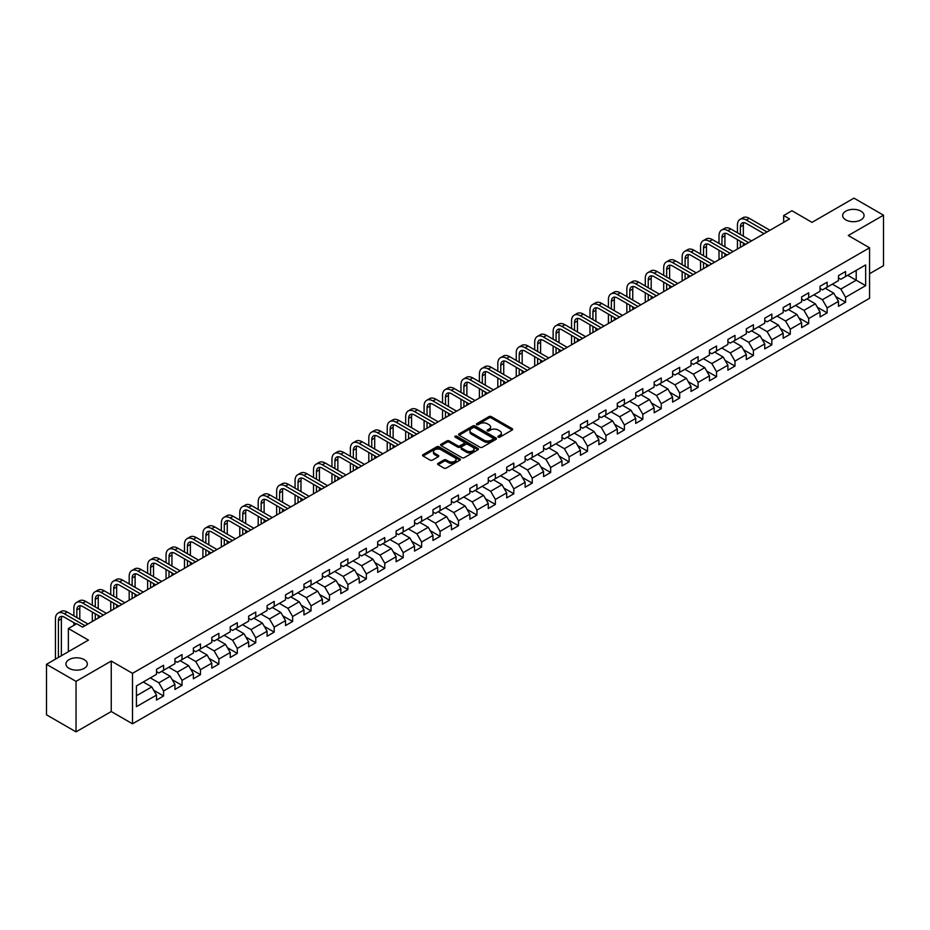 <?xml version="1.0" encoding="UTF-8"?>
<svg xmlns="http://www.w3.org/2000/svg" width="930" height="930" viewBox="0 0 930 930"><rect width="100%" height="100%" fill="white"/><g stroke="black" fill="none" stroke-linecap="round" stroke-linejoin="round"><path stroke-width="1.4" d="M498.236 437.123A1.151 0.663 0 0 0 499.863 437.123L512.186 430.009A1.639 0.942 0 0 0 512.663 429.335A1.639 0.942 0 0 0 512.186 428.66L491.307 416.617A1.639 0.942 0 0 0 488.982 416.617L476.66 423.731A1.151 0.663 0 0 0 478.287 424.661L479.88 423.743A5.243 3.034 0 0 1 487.308 423.743L489.041 424.754A5.243 3.034 0 0 1 490.575 426.893A5.243 3.034 0 0 1 489.041 429.032L487.448 429.951A1.151 0.663 0 0 0 489.075 430.892L490.668 429.974A5.243 3.034 0 0 1 498.085 429.974L499.829 430.974A5.243 3.034 0 0 1 501.363 433.124A5.243 3.034 0 0 1 499.829 435.263L498.236 436.182A1.151 0.663 0 0 0 498.236 437.123L498.236 436.182M84.188 659.614A10.695 6.173 0 0 0 72.54 658.277A10.695 6.173 0 0 0 65.937 663.985A10.695 6.173 0 0 0 69.064 668.345A10.695 6.173 0 0 0 80.724 669.693A10.695 6.173 0 0 0 87.327 663.985A10.695 6.173 0 0 0 84.188 659.614M860.936 211.168A10.695 6.173 0 0 0 849.276 209.831A10.695 6.173 0 0 0 842.673 215.539A10.695 6.173 0 0 0 845.812 219.899A10.695 6.173 0 0 0 857.46 221.235A10.695 6.173 0 0 0 864.063 215.539A10.695 6.173 0 0 0 860.936 211.168M438.077 463.349A1.639 0.942 0 0 0 437.588 464.024A1.639 0.942 0 0 0 438.077 464.686L443.924 468.069A1.639 0.942 0 0 0 446.249 468.069L459.932 460.164A1.639 0.942 0 0 0 460.408 459.501A1.639 0.942 0 0 0 459.932 458.827L439.053 446.784A1.639 0.942 0 0 0 436.74 446.784L423.057 454.677A1.639 0.942 0 0 0 422.569 455.351A1.639 0.942 0 0 0 423.057 456.014L430.125 460.106A1.639 0.942 0 0 0 432.45 460.106L438.309 456.723A1.639 0.942 0 0 0 438.786 456.049A1.639 0.942 0 0 0 438.309 455.386L434.798 453.352A4.383 2.534 0 0 1 433.508 451.562A4.383 2.534 0 0 1 436.217 449.225A4.383 2.534 0 0 1 441.006 449.771L454.747 457.711A4.383 2.534 0 0 1 456.026 459.501A4.383 2.534 0 0 1 453.317 461.838A4.383 2.534 0 0 1 448.539 461.292L446.249 459.966A1.639 0.942 0 0 0 443.924 459.966L438.077 463.349L438.077 464.686L443.924 461.338L443.924 459.966M869.562 273.722L883.5 265.678L883.5 215.19L853.961 198.137L812.018 222.363L791.93 210.761L783.665 215.539L789.57 218.945L82.538 627.146L76.632 623.739L68.355 628.517L68.355 651.709M76.039 681.376L76.039 731.864L111.251 711.531L111.251 661.056L76.039 681.376L46.5 664.322L88.443 640.107L68.355 628.517M111.251 661.056L132.513 673.332L869.562 247.799L869.562 298.286L132.513 723.807L132.513 673.332M883.5 215.19L848.288 235.523L869.562 247.799M479.996 447.249A1.639 0.942 0 0 0 482.321 447.249L496.004 439.344A1.639 0.942 0 0 0 496.481 438.681A1.639 0.942 0 0 0 496.004 438.007L475.125 425.952A1.639 0.942 0 0 0 472.812 425.952L459.118 433.857A1.639 0.942 0 0 0 458.641 434.519A1.639 0.942 0 0 0 459.118 435.194L479.996 447.249M455.584 437.367A1.151 0.663 0 0 1 456.746 437.53L477.95 449.771L464.279 457.653A1.639 0.942 0 0 1 461.966 457.653L441.087 445.61L441.087 444.273A1.639 0.942 0 0 0 440.611 444.935A1.639 0.942 0 0 0 441.087 445.61M441.087 444.273L446.946 440.89A1.639 0.942 0 0 1 449.26 440.89L457.734 445.772A1.639 0.942 0 0 0 460.048 445.772L463.93 443.529A1.639 0.942 0 0 0 464.419 442.866A1.639 0.942 0 0 0 463.93 442.192L455.119 437.1A1.151 0.663 0 0 1 456.746 436.17L477.962 448.423A1.639 0.942 0 0 1 478.45 449.085A1.639 0.942 0 0 1 477.962 449.76L477.962 448.423M76.039 731.864L46.5 714.81L46.5 664.322M153.729 690.281L163.587 695.977L163.587 691.002L174.933 684.445L174.933 689.432L182.024 685.34L182.024 680.353L193.37 673.808L193.37 678.784L200.45 674.692L200.45 669.716L211.796 663.171L211.796 668.147L218.887 664.055L218.887 659.068L230.233 652.523L230.233 657.498L237.313 653.406L237.313 648.431L248.659 641.886L248.659 646.862L255.75 642.769L255.75 637.794L267.096 631.238L267.096 636.225L274.187 632.133L274.187 627.146L285.522 620.601L285.522 625.576L292.613 621.484L292.613 616.509L303.959 609.952L303.959 614.939L311.05 610.847L311.05 605.86L322.385 599.315L322.385 604.291L329.476 600.199L329.476 595.223L340.822 588.678L340.822 593.654L347.913 589.562L347.913 584.586L359.247 578.03L359.247 583.017L366.339 578.925L366.339 573.938L377.685 567.393L377.685 572.369L384.776 568.277L384.776 563.301L396.122 556.745L396.122 561.732L403.202 557.64L403.202 552.653L414.548 546.108L414.548 551.083L421.639 546.991L421.639 542.016L432.985 535.471L432.985 540.446L440.064 536.354L440.064 531.379L451.41 524.822L451.41 529.809L458.502 525.717L458.502 520.73L469.848 514.185L469.848 519.161L476.939 515.069L476.939 510.093L488.273 503.537L488.273 508.524L495.365 504.432L495.365 499.445L506.711 492.9L506.711 497.875L513.802 493.784L513.802 488.808L525.136 482.263L525.136 487.239L532.227 483.147L532.227 478.171L543.573 471.615L543.573 476.602L550.665 472.498L550.665 467.523L561.999 460.978L561.999 465.953L569.09 461.861L569.09 456.886L580.436 450.329L580.436 455.316L587.528 451.224L587.528 446.237L598.874 439.692L598.874 444.668L605.953 440.576L605.953 435.6L617.299 429.055L617.299 434.031L624.39 429.939L624.39 424.964L635.736 418.407L635.736 423.394L642.816 419.291L642.816 414.315L654.162 407.77L654.162 412.746L661.253 408.654L661.253 403.678L672.599 397.122L672.599 402.109L679.691 398.017L679.691 393.03L691.025 386.485L691.025 391.46L698.116 387.368L698.116 382.393L709.462 375.848L709.462 380.823L716.553 376.731L716.553 371.744L727.888 365.199L727.888 370.187L734.979 366.083L734.979 361.107L746.325 354.562L746.325 359.538L753.416 355.446L753.416 350.471L764.751 343.914L764.751 348.901L771.842 344.809L771.842 339.822L783.188 333.277L783.188 338.253L790.279 334.161L790.279 329.185L801.625 322.64L801.625 327.616L808.705 323.524L808.705 318.537L820.051 311.992L820.051 316.967L827.142 312.875L827.142 307.9L838.488 301.355L838.488 306.33L845.568 302.238L845.568 297.263L865.656 285.661L865.656 264.922L856.205 270.386L856.205 280.209L865.656 285.661M163.587 695.977L156.496 700.069L156.496 695.094L136.419 706.684L136.419 685.945L156.496 674.355L156.496 669.367L163.587 665.275L163.587 670.263L174.933 663.706L174.933 658.731L182.024 654.639L182.024 659.614L193.37 653.069L193.37 648.094L200.45 644.002L200.45 648.977L211.796 642.432L211.796 637.445L218.887 633.353L218.887 638.34L230.233 631.784L230.233 626.808L237.313 622.716L237.313 627.692L248.659 621.147L248.659 616.16L255.75 612.068L255.75 617.055L267.096 610.499L267.096 605.523L274.187 601.431L274.187 606.407L285.522 599.862L285.522 594.886L292.613 590.794L292.613 595.77L303.959 589.225L303.959 584.238L311.05 580.146L311.05 585.133L322.385 578.576L322.385 573.601L329.476 569.509L329.476 574.484L340.822 567.939L340.822 562.952L347.913 558.86L347.913 563.847L359.247 557.291L359.247 552.315L366.339 548.223L366.339 553.199L377.685 546.654L377.685 541.678L384.776 537.587L384.776 542.562L396.122 536.017L396.122 531.03L403.202 526.938L403.202 531.913L414.548 525.369L414.548 520.393L421.639 516.301L421.639 521.277L432.985 514.732L432.985 509.745L440.064 505.653L440.064 510.64L451.41 504.083L451.41 499.108L458.502 495.016L458.502 499.991L469.848 493.446L469.848 488.471L476.939 484.367L476.939 489.354L488.273 482.81L488.273 477.822L495.365 473.73L495.365 478.706L506.711 472.161L506.711 467.186L513.802 463.094L513.802 468.069L525.136 461.524L525.136 456.537L532.227 452.445L532.227 457.432L543.573 450.876L543.573 445.9L550.665 441.808L550.665 446.784L561.999 440.239L561.999 435.263L569.09 431.16L569.09 436.147L580.436 429.602L580.436 424.615L587.528 420.523L587.528 425.498L598.874 418.953L598.874 413.978L605.953 409.886L605.953 414.861L617.299 408.317L617.299 403.329L624.39 399.237L624.39 404.225L635.736 397.668L635.736 392.693L642.816 388.601L642.816 393.576L654.162 387.031L654.162 382.056L661.253 377.952L661.253 382.939L672.599 376.383L672.599 371.407L679.691 367.315L679.691 372.291L691.025 365.746L691.025 360.77L698.116 356.678L698.116 361.654L709.462 355.109L709.462 350.122L716.553 346.03L716.553 351.017L727.888 344.46L727.888 339.485L734.979 335.393L734.979 340.368L746.325 333.824L746.325 328.836L753.416 324.744L753.416 329.731L764.751 323.175L764.751 318.2L771.842 314.108L771.842 319.083L783.188 312.538L783.188 307.563L790.279 303.471L790.279 308.446L801.625 301.901L801.625 296.914L808.705 292.822L808.705 297.809L820.051 291.253L820.051 286.277L827.142 282.185L827.142 287.161L838.488 280.616L838.488 275.629L845.568 271.537L845.568 276.524L865.656 264.922M161.704 671.355L170.202 676.261L158.867 682.806L150.358 677.9M156.496 671.623L158.867 672.983L163.587 670.263M158.867 682.806L163.587 691.002M170.202 676.261L174.933 684.445M180.129 660.707L188.639 665.624L177.293 672.169L168.783 667.263M174.933 660.986L177.293 662.346L182.024 659.614M177.293 672.169L182.024 680.353M188.639 665.624L193.37 673.808M198.567 650.07L207.076 654.976L195.73 661.532L187.221 656.615M193.37 650.337L195.73 651.709L200.45 648.977M195.73 661.532L200.45 669.716M207.076 654.976L211.796 663.171M216.992 639.422L225.502 644.339L214.156 650.884L205.658 645.978M211.796 639.701L214.156 641.061L218.887 638.34M214.156 650.884L218.887 659.068M225.502 644.339L230.233 652.523M235.43 628.785L243.939 633.702L232.593 640.247L224.084 635.33M230.233 629.064L232.593 630.424L237.313 627.692M232.593 640.247L237.313 648.431M243.939 633.702L248.659 641.886M253.855 618.148L262.365 623.054L251.019 629.598L242.521 624.693M248.659 618.415L251.019 619.775L255.75 617.055M251.019 629.598L255.75 637.794M262.365 623.054L267.096 631.238M272.292 607.499L280.802 612.417L269.456 618.962L260.946 614.056M267.096 607.778L269.456 609.138L274.187 606.407M269.456 618.962L274.187 627.146M280.802 612.417L285.522 620.601M290.718 596.862L299.228 601.768L287.893 608.325L279.384 603.407M285.522 597.13L287.893 598.502L292.613 595.77M287.893 608.325L292.613 616.509M299.228 601.768L303.959 609.952M309.155 586.214L317.665 591.131L306.319 597.676L297.809 592.77M303.959 586.493L306.319 587.853L311.05 585.133M306.319 597.676L311.05 605.86M317.665 591.131L322.385 599.315M327.593 575.577L336.09 580.494L324.756 587.039L316.247 582.122M322.385 575.844L324.756 577.216L329.476 574.484M324.756 587.039L329.476 595.223M336.09 580.494L340.822 588.678M346.018 564.94L354.528 569.846L343.182 576.391L334.672 571.485M340.822 565.207L343.182 566.568L347.913 563.847M343.182 576.391L347.913 584.586M354.528 569.846L359.247 578.03M364.455 554.292L372.953 559.209L361.619 565.754L353.109 560.848M359.247 554.571L361.619 555.931L366.339 553.199M361.619 565.754L366.339 573.938M372.953 559.209L377.685 567.393M382.881 543.655L391.391 548.561L380.045 555.117L371.535 550.2M377.685 543.922L380.045 545.294L384.776 542.562M380.045 555.117L384.776 563.301M391.391 548.561L396.122 556.745M401.318 533.006L409.828 537.924L398.482 544.469L389.972 539.563M396.122 533.285L398.482 534.645L403.202 531.913M398.482 544.469L403.202 552.653M409.828 537.924L414.548 546.108M419.744 522.369L428.253 527.275L416.907 533.832L408.41 528.914M414.548 522.637L416.907 524.009L421.639 521.277M416.907 533.832L421.639 542.016M428.253 527.275L432.985 535.471M438.181 511.733L446.691 516.638L435.345 523.183L426.835 518.277M432.985 512L435.345 513.36L440.064 510.64M435.345 523.183L440.064 531.379M446.691 516.638L451.41 524.822M456.607 501.084L465.116 506.001L453.77 512.546L445.272 507.629M451.41 501.363L453.77 502.723L458.502 499.991M453.77 512.546L458.502 520.73M465.116 506.001L469.848 514.185M475.044 490.447L483.553 495.353L472.208 501.909L463.698 496.992M469.848 490.715L472.208 492.086L476.939 489.354M472.208 501.909L476.939 510.093M483.553 495.353L488.273 503.537M493.47 479.799L501.979 484.716L490.645 491.261L482.135 486.355M488.273 480.078L490.645 481.438L495.365 478.706M490.645 491.261L495.365 499.445M501.979 484.716L506.711 492.9M511.907 469.162L520.416 474.068L509.07 480.624L500.561 475.707M506.711 469.429L509.07 470.801L513.802 468.069M509.07 480.624L513.802 488.808M520.416 474.068L525.136 482.263M530.344 458.525L538.842 463.431L527.508 469.976L518.998 465.07M525.136 458.792L527.508 460.152L532.227 457.432M527.508 469.976L532.227 478.171M538.842 463.431L543.573 471.615M548.77 447.876L557.279 452.794L545.933 459.339L537.424 454.421M543.573 448.155L545.933 449.516L550.665 446.784M545.933 459.339L550.665 467.523M557.279 452.794L561.999 460.978M567.207 437.24L575.705 442.145L564.371 448.702L555.861 443.784M561.999 437.507L564.371 438.879L569.09 436.147M564.371 448.702L569.09 456.886M575.705 442.145L580.436 450.329M585.633 426.591L594.142 431.508L582.796 438.053L574.287 433.148M580.436 426.87L582.796 428.23L587.528 425.498M582.796 438.053L587.528 446.237M594.142 431.508L598.874 439.692M604.07 415.954L612.579 420.86L601.233 427.416L592.724 422.499M598.874 416.222L601.233 417.593L605.953 414.861M601.233 427.416L605.953 435.6M612.579 420.86L617.299 429.055M622.496 405.317L631.005 410.223L619.659 416.768L611.161 411.862M617.299 405.585L619.659 406.945L624.39 404.225M619.659 416.768L624.39 424.964M631.005 410.223L635.736 418.407M640.933 394.669L649.442 399.586L638.096 406.131L629.587 401.214M635.736 394.948L638.096 396.308L642.816 393.576M638.096 406.131L642.816 414.315M649.442 399.586L654.162 407.77M659.358 384.032L667.868 388.938L656.522 395.494L648.024 390.577M654.162 384.299L656.522 385.671L661.253 382.939M656.522 395.494L661.253 403.678M667.868 388.938L672.599 397.122M677.796 373.383L686.305 378.301L674.959 384.846L666.45 379.94M672.599 373.662L674.959 375.023L679.691 372.291M674.959 384.846L679.691 393.03M686.305 378.301L691.025 386.485M696.221 362.747L704.731 367.652L693.396 374.209L684.887 369.291M691.025 363.014L693.396 364.386L698.116 361.654M693.396 374.209L698.116 382.393M704.731 367.652L709.462 375.848M714.659 352.098L723.168 357.015L711.822 363.56L703.312 358.654M709.462 352.377L711.822 353.737L716.553 351.017M711.822 363.56L716.553 371.744M723.168 357.015L727.888 365.199M733.096 341.461L741.594 346.379L730.259 352.923L721.75 348.006M727.888 341.74L730.259 343.1L734.979 340.368M730.259 352.923L734.979 361.107M741.594 346.379L746.325 354.562M751.521 330.824L760.031 335.73L748.685 342.275L740.175 337.369M746.325 331.092L748.685 332.452L753.416 329.731M748.685 342.275L753.416 350.471M760.031 335.73L764.751 343.914M769.959 320.176L778.457 325.093L767.122 331.638L758.613 326.732M764.751 320.455L767.122 321.815L771.842 319.083M767.122 331.638L771.842 339.822M778.457 325.093L783.188 333.277M788.384 309.539L796.894 314.445L785.548 321.001L777.038 316.084M783.188 309.806L785.548 311.178L790.279 308.446M785.548 321.001L790.279 329.185M796.894 314.445L801.625 322.64M806.822 298.89L815.331 303.808L803.985 310.353L795.476 305.447M801.625 299.169L803.985 300.529L808.705 297.809M803.985 310.353L808.705 318.537M815.331 303.808L820.051 311.992M825.247 288.254L833.757 293.171L822.411 299.716L813.913 294.798M820.051 288.533L822.411 289.893L827.142 287.161M822.411 299.716L827.142 307.9M833.757 293.171L838.488 301.355M847.695 275.292L856.205 280.209L840.848 289.067L832.338 284.162M838.488 277.884L840.848 279.244L845.568 276.524M840.848 289.067L845.568 297.263M111.251 711.531L132.513 723.807M783.665 215.539L783.665 222.363M136.419 695.768L151.776 686.91L143.267 681.992M151.776 686.91L156.496 695.094M835.71 296.542L845.568 302.238M817.272 307.179L827.142 312.875M798.847 317.827L808.705 323.524M780.41 328.464L790.279 334.161M761.984 339.113L771.842 344.809M743.547 349.75L753.416 355.446M725.121 360.387L734.979 366.083M706.684 371.035L716.553 376.731M688.246 381.672L698.116 387.368M669.821 392.321L679.691 398.017M651.384 402.957L661.253 408.654M632.958 413.594L642.816 419.291M614.521 424.243L624.39 429.939M596.095 434.88L605.953 440.576M577.658 445.528L587.528 451.224M559.232 456.165L569.09 461.861M540.795 466.814L550.665 472.498M522.369 477.45L532.227 483.147M503.932 488.087L513.802 493.784M485.495 498.736L495.365 504.432M467.069 509.373L476.939 515.069M448.632 520.021L458.502 525.717M430.206 530.658L440.064 536.354M411.769 541.295L421.639 546.991M393.344 551.943L403.202 557.64M374.906 562.58L384.776 568.277M356.481 573.229L366.339 578.925M338.043 583.866L347.913 589.562M319.618 594.503L329.476 600.199M301.18 605.151L311.05 610.847M282.743 615.788L292.613 621.484M264.318 626.436L274.187 632.133M245.88 637.073L255.75 642.769M227.455 647.71L237.313 653.406M209.018 658.359L218.887 664.055M190.592 668.996L200.45 674.692M172.155 679.644L182.024 685.34M498.689 437.286L499.829 436.623A5.243 3.034 0 0 0 501.363 434.484L501.363 433.124M490.575 426.893L490.575 428.253A5.243 3.034 0 0 1 489.041 430.404L487.913 431.055M512.163 430.02L491.307 417.977A1.639 0.942 0 0 0 488.982 417.977L477.125 424.824M496.004 438.007L496.004 439.344L475.125 427.323A1.639 0.942 0 0 0 472.812 427.323L459.141 435.205L459.118 433.857M493.098 439.146A1.151 0.663 0 0 0 493.098 438.204L474.777 427.626A1.151 0.663 0 0 0 473.149 427.626L471.475 428.602A5.243 3.034 0 0 0 469.941 430.741A5.243 3.034 0 0 0 471.475 432.88L483.995 440.111A5.243 3.034 0 0 0 491.424 440.111L493.098 439.146L493.098 440.506A1.151 0.663 0 0 0 493.435 440.041L493.435 438.681M469.941 430.741L469.941 432.101A5.243 3.034 0 0 0 471.475 434.252L471.475 432.88M493.098 440.506L491.424 441.483A5.243 3.034 0 0 1 483.995 441.483L471.475 434.252M441.111 445.621L446.946 442.25L446.946 440.89M464.419 442.866L464.419 444.226A1.639 0.942 0 0 1 463.93 444.9L460.048 447.132A1.639 0.942 0 0 1 457.734 447.132L449.26 442.25A1.639 0.942 0 0 0 446.946 442.25M466.511 450.841A4.383 2.534 0 0 0 471.301 451.399A4.383 2.534 0 0 0 474.009 449.05A4.383 2.534 0 0 0 472.719 447.26L467.883 444.47A1.639 0.942 0 0 0 465.558 444.47L461.675 446.714A1.639 0.942 0 0 0 461.187 447.377A1.639 0.942 0 0 0 461.675 448.051L466.511 450.841L466.511 452.213A4.383 2.534 0 0 0 471.301 452.759A4.383 2.534 0 0 0 474.009 450.422L474.009 449.05M461.187 447.377L461.187 448.748A1.639 0.942 0 0 0 461.675 449.411L461.675 448.051M466.511 452.213L461.675 449.411M456.026 459.501L456.026 460.862A4.383 2.534 0 0 1 453.317 463.21A4.383 2.534 0 0 1 448.539 462.652L446.249 461.338A1.639 0.942 0 0 0 443.924 461.338M433.508 451.562L433.508 452.933A4.383 2.534 0 0 0 434.798 454.724L434.798 453.352M438.286 456.735L434.798 454.724M459.908 460.187L439.053 448.144A1.639 0.942 0 0 0 436.74 448.144L423.08 456.026M737.444 232.779L737.444 225.141A12.532 7.231 60 0 1 740.036 219.399L742.989 217.701A12.532 7.231 60 0 1 749.255 218.318L769.959 230.268M740.036 219.399A12.532 7.231 60 0 1 746.302 220.026L767.006 231.977M764.042 233.686L746.302 223.433A8.358 4.824 -120 0 0 742.128 223.026A8.358 4.824 -120 0 0 740.396 226.85L740.396 234.488M743.872 222.642A8.358 4.824 -120 0 0 743.349 225.141L743.349 236.197M740.396 241.312L740.396 247.334M743.349 243.009L743.349 245.636M737.444 249.042L737.444 239.603M719.006 243.428L719.006 235.778A12.532 7.231 60 0 1 721.599 230.047L724.551 228.338A12.532 7.231 60 0 1 730.817 228.966L751.521 240.917M721.599 230.047A12.532 7.231 60 0 1 727.865 230.663L748.569 242.614M745.616 244.323L727.865 234.081A8.358 4.824 -120 0 0 723.691 233.663A8.358 4.824 -120 0 0 721.959 237.487L721.959 245.125M725.435 233.279A8.358 4.824 -120 0 0 724.912 235.778L724.912 246.834M721.959 251.949L721.959 257.982M724.912 253.657L724.912 256.273M719.006 259.691L719.006 250.24M700.569 254.064L700.569 246.427A12.532 7.231 60 0 1 703.173 240.684L706.126 238.987A12.532 7.231 60 0 1 712.392 239.603L733.096 251.553M703.173 240.684A12.532 7.231 60 0 1 709.439 241.312L730.131 253.262M727.179 254.96L709.439 244.718A8.358 4.824 -120 0 0 705.254 244.299A8.358 4.824 -120 0 0 703.533 248.124L703.533 255.773M707.009 243.916A8.358 4.824 -120 0 0 706.486 246.427L706.486 257.471M703.533 262.586L703.533 268.619M706.486 264.294L706.486 266.922M700.569 270.328L700.569 260.888M682.143 264.701L682.143 257.064A12.532 7.231 60 0 1 684.736 251.333L687.688 249.624A12.532 7.231 60 0 1 693.954 250.24L714.659 262.19M684.736 251.333A12.532 7.231 60 0 1 691.002 251.949L711.706 263.899M708.753 265.608L691.002 255.355A8.358 4.824 -120 0 0 686.828 254.948A8.358 4.824 -120 0 0 685.096 258.773L685.096 266.41M688.572 254.564A8.358 4.824 -120 0 0 688.049 257.064L688.049 268.119M685.096 273.234L685.096 279.267M688.049 274.943L688.049 277.559M682.143 280.965L682.143 271.525M663.706 275.35L663.706 267.712A12.532 7.231 60 0 1 666.31 261.969L669.263 260.261A12.532 7.231 60 0 1 675.529 260.888L696.221 272.839M666.31 261.969A12.532 7.231 60 0 1 672.576 262.586L693.269 274.548M690.316 276.245L672.576 266.003A8.358 4.824 -120 0 0 668.391 265.585A8.358 4.824 -120 0 0 666.659 269.409L666.659 277.059M670.146 265.201A8.358 4.824 -120 0 0 669.623 267.712L669.623 278.756M666.659 283.871L666.659 289.904M669.623 285.58L669.623 288.195M663.706 291.613L663.706 282.174M645.281 285.987L645.281 278.349A12.532 7.231 60 0 1 647.873 272.618L650.826 270.909A12.532 7.231 60 0 1 657.092 271.525L677.796 283.476M647.873 272.618A12.532 7.231 60 0 1 654.139 273.234L674.843 285.185M671.89 286.893L654.139 276.64A8.358 4.824 -120 0 0 649.965 276.233A8.358 4.824 -120 0 0 648.233 280.058L648.233 287.696M651.709 275.85A8.358 4.824 -120 0 0 651.186 278.349L651.186 289.404M648.233 294.519L648.233 300.541M651.186 296.217L651.186 298.844M645.281 302.25L645.281 292.81M626.843 296.635L626.843 288.986A12.532 7.231 60 0 1 629.447 283.255L632.4 281.546A12.532 7.231 60 0 1 638.666 282.174L659.358 294.124M629.447 283.255A12.532 7.231 60 0 1 635.713 283.871L656.406 295.821M653.453 297.53L635.713 287.289A8.358 4.824 -120 0 0 631.528 286.87A8.358 4.824 -120 0 0 629.796 290.695L629.796 298.332M633.272 286.487A8.358 4.824 -120 0 0 632.749 288.986L632.749 300.041M629.796 305.156L629.796 311.19M632.749 306.865L632.749 309.481M626.843 312.899L626.843 303.447M608.418 307.272L608.418 299.634A12.532 7.231 60 0 1 611.01 293.892L613.963 292.194A12.532 7.231 60 0 1 620.229 292.81L640.933 304.761M611.01 293.892A12.532 7.231 60 0 1 617.276 294.519L637.98 306.47M635.027 308.167L617.276 297.925A8.358 4.824 -120 0 0 613.102 297.519A8.358 4.824 -120 0 0 611.37 301.343L611.37 308.981M614.846 297.123A8.358 4.824 -120 0 0 614.323 299.634L614.323 310.678M611.37 315.805L611.37 321.827M614.323 317.502L614.323 320.129M608.418 323.535L608.418 314.096M589.98 317.909L589.98 310.271A12.532 7.231 60 0 1 592.573 304.54L595.537 302.831A12.532 7.231 60 0 1 601.803 303.447L622.496 315.398M592.573 304.54A12.532 7.231 60 0 1 598.839 305.156L619.543 317.107M616.59 318.816L598.839 308.574A8.358 4.824 -120 0 0 594.665 308.156A8.358 4.824 -120 0 0 592.933 311.98L592.933 319.618M596.409 307.772A8.358 4.824 -120 0 0 595.886 310.271L595.886 321.327M592.933 326.442L592.933 332.475M595.886 328.15L595.886 330.766M589.98 334.172L589.98 324.733M571.555 328.557L571.555 320.92A12.532 7.231 60 0 1 574.147 315.177L577.1 313.468A12.532 7.231 60 0 1 583.366 314.096L604.07 326.046M574.147 315.177A12.532 7.231 60 0 1 580.413 315.805L601.117 327.755M598.164 329.452L580.413 319.211A8.358 4.824 -120 0 0 576.24 318.792A8.358 4.824 -120 0 0 574.508 322.617L574.508 330.266M577.983 318.409A8.358 4.824 -120 0 0 577.46 320.92L577.46 331.964M574.508 337.079L574.508 343.112M577.46 338.787L577.46 341.403M571.555 344.821L571.555 335.381M553.118 339.194L553.118 331.557A12.532 7.231 60 0 1 555.71 325.825L558.663 324.117A12.532 7.231 60 0 1 564.928 324.733L585.633 336.683M555.71 325.825A12.532 7.231 60 0 1 561.976 326.442L582.68 338.392M579.727 340.101L561.976 329.848A8.358 4.824 -120 0 0 557.802 329.441A8.358 4.824 -120 0 0 556.07 333.266L556.07 340.903M559.546 329.057A8.358 4.824 -120 0 0 559.023 331.557L559.023 342.612M556.07 347.727L556.07 353.749M559.023 349.424L559.023 352.051M553.118 355.458L553.118 346.018M534.692 349.843L534.692 342.194A12.532 7.231 60 0 1 537.284 336.462L540.237 334.753A12.532 7.231 60 0 1 546.503 335.381L567.207 347.332M537.284 336.462A12.532 7.231 60 0 1 543.55 337.079L564.254 349.029M561.29 350.738L543.55 340.496A8.358 4.824 -120 0 0 539.377 340.078A8.358 4.824 -120 0 0 537.645 343.902L537.645 351.54M541.121 339.694A8.358 4.824 -120 0 0 540.597 342.194L540.597 353.249M537.645 358.364L537.645 364.397M540.597 360.073L540.597 362.688M534.692 366.106L534.692 356.655M516.255 360.48L516.255 352.842A12.532 7.231 60 0 1 518.847 347.099L521.8 345.402A12.532 7.231 60 0 1 528.066 346.018L548.77 357.969M518.847 347.099A12.532 7.231 60 0 1 525.113 347.727L545.817 359.678M542.864 361.386L525.113 351.133A8.358 4.824 -120 0 0 520.94 350.726A8.358 4.824 -120 0 0 519.207 354.551L519.207 362.189M522.683 350.331A8.358 4.824 -120 0 0 522.16 352.842L522.16 363.886M519.207 369.012L519.207 375.034M522.16 370.71L522.16 373.337M516.255 376.743L516.255 367.303M497.817 371.117L497.817 363.479A12.532 7.231 60 0 1 500.421 357.748L503.374 356.039A12.532 7.231 60 0 1 509.64 356.655L530.344 368.617M500.421 357.748A12.532 7.231 60 0 1 506.687 358.364L527.38 370.314M524.427 372.023L506.687 361.782A8.358 4.824 -120 0 0 502.502 361.363A8.358 4.824 -120 0 0 500.782 365.188L500.782 372.825M504.258 360.98A8.358 4.824 -120 0 0 503.735 363.479L503.735 374.534M500.782 379.649L500.782 385.683M503.735 381.358L503.735 383.974M497.817 387.38L497.817 377.94M479.392 381.765L479.392 374.127A12.532 7.231 60 0 1 481.984 368.385L484.937 366.676A12.532 7.231 60 0 1 491.203 367.303L511.907 379.254M481.984 368.385A12.532 7.231 60 0 1 488.25 369.012L508.954 380.963M506.001 382.66L488.25 372.419A8.358 4.824 -120 0 0 484.077 372A8.358 4.824 -120 0 0 482.345 375.825L482.345 383.474M485.82 371.616A8.358 4.824 -120 0 0 485.297 374.127L485.297 385.171M482.345 390.286L482.345 396.32M485.297 391.995L485.297 394.611M479.392 398.028L479.392 388.589M460.954 392.402L460.954 384.764A12.532 7.231 60 0 1 463.559 379.033L466.511 377.324A12.532 7.231 60 0 1 472.777 377.94L493.47 389.891M463.559 379.033A12.532 7.231 60 0 1 469.824 379.649L490.517 391.6M487.564 393.309L469.824 383.055A8.358 4.824 -120 0 0 465.639 382.649A8.358 4.824 -120 0 0 463.907 386.473L463.907 394.111M467.395 382.265A8.358 4.824 -120 0 0 466.872 384.764L466.872 395.82M463.907 400.935L463.907 406.956M466.872 402.632L466.872 405.259M460.954 408.665L460.954 399.226M442.529 403.05L442.529 395.401A12.532 7.231 60 0 1 445.121 389.67L448.074 387.961A12.532 7.231 60 0 1 454.34 388.589L475.044 400.539M445.121 389.67A12.532 7.231 60 0 1 451.387 390.286L472.091 402.237M469.139 403.946L451.387 393.704A8.358 4.824 -120 0 0 447.214 393.285A8.358 4.824 -120 0 0 445.482 397.11L445.482 404.748M448.958 392.902A8.358 4.824 -120 0 0 448.434 395.401L448.434 406.457M445.482 411.572L445.482 417.605M448.434 413.28L448.434 415.896M442.529 419.314L442.529 409.863M424.092 413.687L424.092 406.05A12.532 7.231 60 0 1 426.696 400.307L429.648 398.61A12.532 7.231 60 0 1 435.914 399.226L456.607 411.176M426.696 400.307A12.532 7.231 60 0 1 432.962 400.935L453.654 412.885M450.701 414.594L432.962 404.341A8.358 4.824 -120 0 0 428.776 403.934A8.358 4.824 -120 0 0 427.044 407.759L427.044 415.396M430.532 403.539A8.358 4.824 -120 0 0 429.997 406.05L429.997 417.093M427.044 422.22L427.044 428.242M429.997 423.917L429.997 426.545M424.092 429.951L424.092 420.511M405.666 424.324L405.666 416.687A12.532 7.231 60 0 1 408.258 410.955L411.211 409.247A12.532 7.231 60 0 1 417.477 409.863L438.181 421.825M408.258 410.955A12.532 7.231 60 0 1 414.524 411.572L435.228 423.522M432.276 425.231L414.524 414.989A8.358 4.824 -120 0 0 410.351 414.571A8.358 4.824 -120 0 0 408.619 418.395L408.619 426.033M412.095 414.187A8.358 4.824 -120 0 0 411.572 416.687L411.572 427.742M408.619 432.857L408.619 438.89M411.572 434.566L411.572 437.181M405.666 440.588L405.666 431.148M387.229 434.973L387.229 427.335A12.532 7.231 60 0 1 389.821 421.592L392.786 419.883A12.532 7.231 60 0 1 399.051 420.511L419.744 432.462M389.821 421.592A12.532 7.231 60 0 1 396.099 422.22L416.791 434.171M413.838 435.868L396.099 425.626A8.358 4.824 -120 0 0 391.914 425.208A8.358 4.824 -120 0 0 390.182 429.032L390.182 436.682M393.657 424.824A8.358 4.824 -120 0 0 393.134 427.335L393.134 438.379M390.182 443.494L390.182 449.527M393.134 445.203L393.134 447.818M387.229 451.236L387.229 441.797M368.803 445.61L368.803 437.972A12.532 7.231 60 0 1 371.396 432.241L374.348 430.532A12.532 7.231 60 0 1 380.614 431.148L401.318 443.099M371.396 432.241A12.532 7.231 60 0 1 377.661 432.857L398.366 444.807M395.413 446.516L377.661 436.263A8.358 4.824 -120 0 0 373.488 435.856A8.358 4.824 -120 0 0 371.756 439.681L371.756 447.318M375.232 435.473A8.358 4.824 -120 0 0 374.709 437.972L374.709 449.027M371.756 454.142L371.756 460.176M374.709 455.851L374.709 458.467M368.803 461.873L368.803 452.433M350.366 456.258L350.366 448.62A12.532 7.231 60 0 1 352.958 442.878L355.911 441.169A12.532 7.231 60 0 1 362.189 441.797L382.881 453.747M352.958 442.878A12.532 7.231 60 0 1 359.224 443.494L379.928 455.444M376.976 457.153L359.224 446.912A8.358 4.824 -120 0 0 355.051 446.493A8.358 4.824 -120 0 0 353.319 450.318L353.319 457.955M356.795 446.109A8.358 4.824 -120 0 0 356.271 448.62L356.271 459.664M353.319 464.779L353.319 470.813M356.271 466.488L356.271 469.104M350.366 472.521L350.366 463.082M331.94 466.895L331.94 459.257A12.532 7.231 60 0 1 334.533 453.515L337.485 451.817A12.532 7.231 60 0 1 343.751 452.433L364.455 464.384M334.533 453.515A12.532 7.231 60 0 1 340.799 454.142L361.503 466.093M358.538 467.802L340.799 457.548A8.358 4.824 -120 0 0 336.625 457.142A8.358 4.824 -120 0 0 334.893 460.966L334.893 468.604M338.369 456.746A8.358 4.824 -120 0 0 337.846 459.257L337.846 470.313M334.893 475.428L334.893 481.449M337.846 477.125L337.846 479.752M331.94 483.158L331.94 473.719M313.503 477.543L313.503 469.894A12.532 7.231 60 0 1 316.095 464.163L319.048 462.454A12.532 7.231 60 0 1 325.314 463.082L346.018 475.032M316.095 464.163A12.532 7.231 60 0 1 322.361 464.779L343.065 476.73M340.113 478.439L322.361 468.197A8.358 4.824 -120 0 0 318.188 467.778A8.358 4.824 -120 0 0 316.456 471.603L316.456 479.241M319.932 467.395A8.358 4.824 -120 0 0 319.409 469.894L319.409 480.95M316.456 486.065L316.456 492.098M319.409 487.773L319.409 490.389M313.503 493.795L313.503 484.356M295.066 488.18L295.066 480.543A12.532 7.231 60 0 1 297.67 474.8L300.623 473.103A12.532 7.231 60 0 1 306.888 473.719L327.593 485.669M297.67 474.8A12.532 7.231 60 0 1 303.936 475.428L324.628 487.378M321.675 489.075L303.936 478.834A8.358 4.824 -120 0 0 299.751 478.415A8.358 4.824 -120 0 0 298.03 482.24L298.03 489.889M301.506 478.032A8.358 4.824 -120 0 0 300.983 480.543L300.983 491.586M298.03 496.701L298.03 502.735M300.983 498.41L300.983 501.026M295.066 504.444L295.066 495.004M276.64 498.817L276.64 491.18A12.532 7.231 60 0 1 279.233 485.448L282.185 483.74A12.532 7.231 60 0 1 288.451 484.356L309.155 496.306M279.233 485.448A12.532 7.231 60 0 1 285.498 486.065L306.202 498.015M303.25 499.724L285.498 489.471A8.358 4.824 -120 0 0 281.325 489.064A8.358 4.824 -120 0 0 279.593 492.888L279.593 500.526M283.069 488.68A8.358 4.824 -120 0 0 282.546 491.18L282.546 502.235M279.593 507.35L279.593 513.383M282.546 509.059L282.546 511.674M276.64 515.081L276.64 505.641M258.203 509.466L258.203 501.828A12.532 7.231 60 0 1 260.807 496.085L263.76 494.376A12.532 7.231 60 0 1 270.026 495.004L290.718 506.955M260.807 496.085A12.532 7.231 60 0 1 267.073 496.701L287.765 508.652M284.812 510.361L267.073 500.119A8.358 4.824 -120 0 0 262.888 499.701A8.358 4.824 -120 0 0 261.156 503.525L261.156 511.163M264.643 499.317A8.358 4.824 -120 0 0 264.12 501.828L264.12 512.872M261.156 517.987L261.156 524.02M264.12 519.696L264.12 522.311M258.203 525.729L258.203 516.29M239.777 520.102L239.777 512.465A12.532 7.231 60 0 1 242.37 506.722L245.322 505.025A12.532 7.231 60 0 1 251.588 505.641L272.292 517.591M242.37 506.722A12.532 7.231 60 0 1 248.636 507.35L269.34 519.3M266.387 521.009L248.636 510.756A8.358 4.824 -120 0 0 244.462 510.349A8.358 4.824 -120 0 0 242.73 514.174L242.73 521.811M246.206 509.954A8.358 4.824 -120 0 0 245.683 512.465L245.683 523.52M242.73 528.635L242.73 534.657M245.683 530.332L245.683 532.96M239.777 536.366L239.777 526.926M221.34 530.751L221.34 523.102A12.532 7.231 60 0 1 223.944 517.371L226.897 515.662A12.532 7.231 60 0 1 233.163 516.29L253.855 528.24M223.944 517.371A12.532 7.231 60 0 1 230.21 517.987L250.902 529.937M247.95 531.646L230.21 521.404A8.358 4.824 -120 0 0 226.025 520.986A8.358 4.824 -120 0 0 224.293 524.811L224.293 532.448M227.78 520.602A8.358 4.824 -120 0 0 227.257 523.102L227.257 534.157M224.293 539.272L224.293 545.306M227.257 540.981L227.257 543.597M221.34 547.003L221.34 537.563M202.914 541.388L202.914 533.75A12.532 7.231 60 0 1 205.507 528.008L208.46 526.31A12.532 7.231 60 0 1 214.725 526.926L235.43 538.877M205.507 528.008A12.532 7.231 60 0 1 211.773 528.635L232.477 540.586M229.524 542.283L211.773 532.041A8.358 4.824 -120 0 0 207.599 531.623A8.358 4.824 -120 0 0 205.867 535.448L205.867 543.097M209.343 531.239A8.358 4.824 -120 0 0 208.82 533.75L208.82 544.794M205.867 549.909L205.867 555.942M208.82 551.618L208.82 554.234M202.914 557.651L202.914 548.212M184.477 552.025L184.477 544.387A12.532 7.231 60 0 1 187.07 538.656L190.034 536.947A12.532 7.231 60 0 1 196.3 537.563L216.992 549.514M187.07 538.656A12.532 7.231 60 0 1 193.347 539.272L214.04 551.223M211.087 552.932L193.347 542.678A8.358 4.824 -120 0 0 189.162 542.271A8.358 4.824 -120 0 0 187.43 546.096L187.43 553.734M190.906 541.888A8.358 4.824 -120 0 0 190.383 544.387L190.383 555.443M187.43 560.558L187.43 566.591M190.383 562.266L190.383 564.882M184.477 568.288L184.477 558.849M166.052 562.673L166.052 555.036A12.532 7.231 60 0 1 168.644 549.293L171.597 547.584A12.532 7.231 60 0 1 177.863 548.212L198.567 560.162M168.644 549.293A12.532 7.231 60 0 1 174.91 549.909L195.614 561.871M192.661 563.568L174.91 553.327A8.358 4.824 -120 0 0 170.736 552.908A8.358 4.824 -120 0 0 169.004 556.733L169.004 564.371M172.48 552.525A8.358 4.824 -120 0 0 171.957 555.036L171.957 566.079M169.004 571.194L169.004 577.228M171.957 572.903L171.957 575.519M166.052 578.937L166.052 569.497M147.614 573.31L147.614 565.673A12.532 7.231 60 0 1 150.207 559.93L153.171 558.233A12.532 7.231 60 0 1 159.437 558.849L180.129 570.799M150.207 559.93A12.532 7.231 60 0 1 156.472 560.558L177.177 572.508M174.224 574.217L156.472 563.964A8.358 4.824 -120 0 0 152.299 563.557A8.358 4.824 -120 0 0 150.567 567.381L150.567 575.019M154.043 563.173A8.358 4.824 -120 0 0 153.52 565.673L153.52 576.728M150.567 581.843L150.567 587.865M153.52 583.54L153.52 586.167M147.614 589.574L147.614 580.134M129.189 583.959L129.189 576.309A12.532 7.231 60 0 1 131.781 570.578L134.734 568.869A12.532 7.231 60 0 1 141 569.497L161.704 581.448M131.781 570.578A12.532 7.231 60 0 1 138.047 571.194L158.751 583.145M155.787 584.854L138.047 574.612A8.358 4.824 -120 0 0 133.874 574.194A8.358 4.824 -120 0 0 132.141 578.018L132.141 585.656M135.617 573.81A8.358 4.824 -120 0 0 135.094 576.309L135.094 587.365M132.141 592.48L132.141 598.513M135.094 594.189L135.094 596.804M129.189 600.21L129.189 590.771M110.751 594.596L110.751 586.958A12.532 7.231 60 0 1 113.344 581.215L116.297 579.518A12.532 7.231 60 0 1 122.562 580.134L143.267 592.085M113.344 581.215A12.532 7.231 60 0 1 119.61 581.843L140.314 593.793M137.361 595.491L119.61 585.249A8.358 4.824 -120 0 0 115.436 584.831A8.358 4.824 -120 0 0 113.704 588.655L113.704 596.304M117.18 584.447A8.358 4.824 -120 0 0 116.657 586.958L116.657 598.002M113.704 603.117L113.704 609.15M116.657 604.826L116.657 607.441M110.751 610.859L110.751 601.419M92.326 605.232L92.326 597.595A12.532 7.231 60 0 1 94.918 591.864L97.871 590.155A12.532 7.231 60 0 1 104.137 590.771L124.841 602.721M94.918 591.864A12.532 7.231 60 0 1 101.184 592.48L121.877 604.43M118.924 606.139L101.184 595.886A8.358 4.824 -120 0 0 96.999 595.479A8.358 4.824 -120 0 0 95.278 599.304L95.278 606.941M98.754 595.095A8.358 4.824 -120 0 0 98.231 597.595L98.231 608.65M95.278 613.765L95.278 619.798M98.231 615.474L98.231 618.09M92.326 621.496L92.326 612.056M73.889 615.881L73.889 608.243A12.532 7.231 60 0 1 76.481 602.5L79.434 600.792A12.532 7.231 60 0 1 85.7 601.419L106.404 613.37M76.481 602.5A12.532 7.231 60 0 1 82.747 603.117L103.451 615.079M100.498 616.776L82.747 606.534A8.358 4.824 -120 0 0 78.573 606.116A8.358 4.824 -120 0 0 76.841 609.941L76.841 617.578M80.317 605.732A8.358 4.824 -120 0 0 79.794 608.243L79.794 619.287M73.889 625.32L73.889 622.705M55.451 659.149L55.451 618.88A12.532 7.231 60 0 1 58.055 613.137L61.008 611.44A12.532 7.231 60 0 1 67.274 612.056L87.966 624.007M58.055 613.137A12.532 7.231 60 0 1 64.321 613.765L85.014 625.716M76.155 624.007L64.321 617.171A8.358 4.824 -120 0 0 60.136 616.764A8.358 4.824 -120 0 0 58.416 620.589L58.416 657.452M61.892 616.381A8.358 4.824 -120 0 0 61.368 618.88L61.368 655.743M499.829 436.623L499.829 435.263M487.448 430.892L487.448 429.951M489.041 430.404L489.041 429.032M476.66 424.661L476.66 423.731M488.982 417.977L488.982 416.617M491.307 417.977L491.307 416.617M512.186 430.009L512.186 428.66M472.812 427.323L472.812 425.952M475.125 427.323L475.125 425.952M483.995 441.483L483.995 440.111M491.424 441.483L491.424 440.111M449.26 442.25L449.26 440.89M457.734 447.132L457.734 445.772M460.048 447.132L460.048 445.772M463.93 444.9L463.93 443.529M456.746 437.53L456.746 436.17M446.249 461.338L446.249 459.966M448.539 462.652L448.539 461.292M438.309 456.723L438.309 455.386M423.057 456.014L423.057 454.677M436.74 448.144L436.74 446.784M439.053 448.144L439.053 446.784M459.932 460.164L459.932 458.827M749.255 218.318L746.302 220.026M743.349 225.141L740.396 226.85M730.817 228.966L727.865 230.663M724.912 235.778L721.959 237.487M712.392 239.603L709.439 241.312M706.486 246.427L703.533 248.124M693.954 250.24L691.002 251.949M688.049 257.064L685.096 258.773M675.529 260.888L672.576 262.586M669.623 267.712L666.659 269.409M657.092 271.525L654.139 273.234M651.186 278.349L648.233 280.058M638.666 282.174L635.713 283.871M632.749 288.986L629.796 290.695M620.229 292.81L617.276 294.519M614.323 299.634L611.37 301.343M601.803 303.447L598.839 305.156M595.886 310.271L592.933 311.98M583.366 314.096L580.413 315.805M577.46 320.92L574.508 322.617M564.928 324.733L561.976 326.442M559.023 331.557L556.07 333.266M546.503 335.381L543.55 337.079M540.597 342.194L537.645 343.902M528.066 346.018L525.113 347.727M522.16 352.842L519.207 354.551M509.64 356.655L506.687 358.364M503.735 363.479L500.782 365.188M491.203 367.303L488.25 369.012M485.297 374.127L482.345 375.825M472.777 377.94L469.824 379.649M466.872 384.764L463.907 386.473M454.34 388.589L451.387 390.286M448.434 395.401L445.482 397.11M435.914 399.226L432.962 400.935M429.997 406.05L427.044 407.759M417.477 409.863L414.524 411.572M411.572 416.687L408.619 418.395M399.051 420.511L396.099 422.22M393.134 427.335L390.182 429.032M380.614 431.148L377.661 432.857M374.709 437.972L371.756 439.681M362.189 441.797L359.224 443.494M356.271 448.62L353.319 450.318M343.751 452.433L340.799 454.142M337.846 459.257L334.893 460.966M325.314 463.082L322.361 464.779M319.409 469.894L316.456 471.603M306.888 473.719L303.936 475.428M300.983 480.543L298.03 482.24M288.451 484.356L285.498 486.065M282.546 491.18L279.593 492.888M270.026 495.004L267.073 496.701M264.12 501.828L261.156 503.525M251.588 505.641L248.636 507.35M245.683 512.465L242.73 514.174M233.163 516.29L230.21 517.987M227.257 523.102L224.293 524.811M214.725 526.926L211.773 528.635M208.82 533.75L205.867 535.448M196.3 537.563L193.347 539.272M190.383 544.387L187.43 546.096M177.863 548.212L174.91 549.909M171.957 555.036L169.004 556.733M159.437 558.849L156.472 560.558M153.52 565.673L150.567 567.381M141 569.497L138.047 571.194M135.094 576.309L132.141 578.018M122.562 580.134L119.61 581.843M116.657 586.958L113.704 588.655M104.137 590.771L101.184 592.48M98.231 597.595L95.278 599.304M85.7 601.419L82.747 603.117M79.794 608.243L76.841 609.941M67.274 612.056L64.321 613.765M61.368 618.88L58.416 620.589"/></g></svg>

